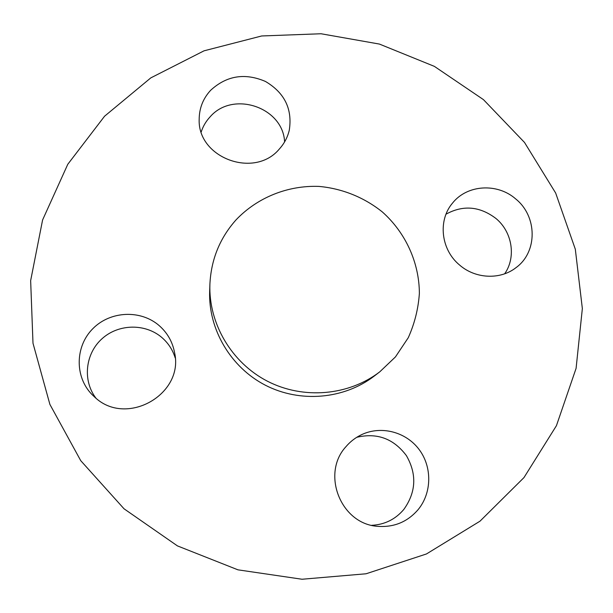 <?xml version="1.0" encoding="UTF-8"?>
<svg xmlns="http://www.w3.org/2000/svg" width="613" height="613" viewBox="0 0 613 613"><rect width="100%" height="100%" fill="white"/><g stroke="black" fill="none" stroke-linecap="round" stroke-linejoin="round"><path stroke-width="0.92" d="M159.349 325.756C140.975 309.557 110.463 310.776 92.908 328.606C75.123 346.215 74.51 376.734 91.965 394.504L94.693 397.094C126.224 427.43 184.306 394.389 174.575 352.628C172.559 341.939 167.487 332.982 159.349 325.756M175.203 357.915C172.743 349.992 168.399 343.28 162.169 337.786C145.679 323.281 118.669 323.626 102.057 338.705C85.284 353.609 82.38 380.504 95.95 398.159M523.977 477.581L556.435 425.675L576.09 368.352L582.35 308.569L575.316 249.215L555.654 193.018L524.506 142.446L483.45 99.628L434.364 66.365L379.432 44.075L321.028 33.753L261.682 35.968L204.052 50.818L150.806 77.882L104.57 116.217L67.79 164.276L42.596 219.96L30.65 280.639L32.995 343.242L49.891 404.396L80.74 460.67L124.033 508.79L177.448 545.899L237.936 569.829L302.04 579.247L366.068 573.776L426.456 553.96L479.979 521.196L523.977 477.581M209.899 284.279L209.654 291.275C208.297 329.304 230.595 367.287 265.368 385.217C300.155 403.139 344.023 399.262 374.214 376.091L379.776 371.83L395.439 356.927L408.273 337.702C414.618 323.564 418.319 308.783 419.376 293.366C419.238 262.471 405.553 232.634 382.343 211.952C364.153 197.363 342.138 188.49 318.944 186.406C287.918 185.249 257.468 197.386 236.143 219.761C219.852 238.005 211.102 259.514 209.899 284.279C208.497 323.495 231.522 362.697 267.437 381.217C303.358 399.722 348.644 395.73 379.776 371.83M345.885 446.754C321.013 473.696 340.721 524.031 377.631 526.329C393.975 527.532 407.499 521.939 418.204 509.533C431.981 492.714 432.219 466.761 419.031 449.39C405.952 431.927 381.409 425.491 361.976 434.479C355.739 437.375 350.375 441.467 345.885 446.754M459.551 265.008C475.42 278.946 500.377 280.026 516.077 267.597C537.77 251.912 537.348 216.282 515.755 198.98C497.35 182.735 467.075 184.597 452.54 203.087C437.705 220.328 440.87 249.667 459.551 265.008M279.329 149.028C284.294 143.549 287.612 137.258 289.29 130.163C292.547 109.022 284.593 92.785 265.444 81.452C244.916 72.663 226.657 75.606 210.65 90.287C203.087 98.501 199.263 108.172 199.179 119.29C197.501 157.962 254.533 179.042 279.329 149.028M284.593 141.917C283.137 107.283 232.909 90.303 210.106 116.845C206.014 121.236 203.049 126.255 201.217 131.918M504.668 273.796C516.361 257.123 512.269 231.875 495.955 218.489C479.795 206.244 463.152 204.803 446.019 214.175M371.7 525.318C384.68 524.651 395.393 519.357 403.829 509.434C416.143 492.124 417.001 474.194 406.411 455.643C393.63 438.624 377.087 432.51 356.766 437.299"/></g></svg>

